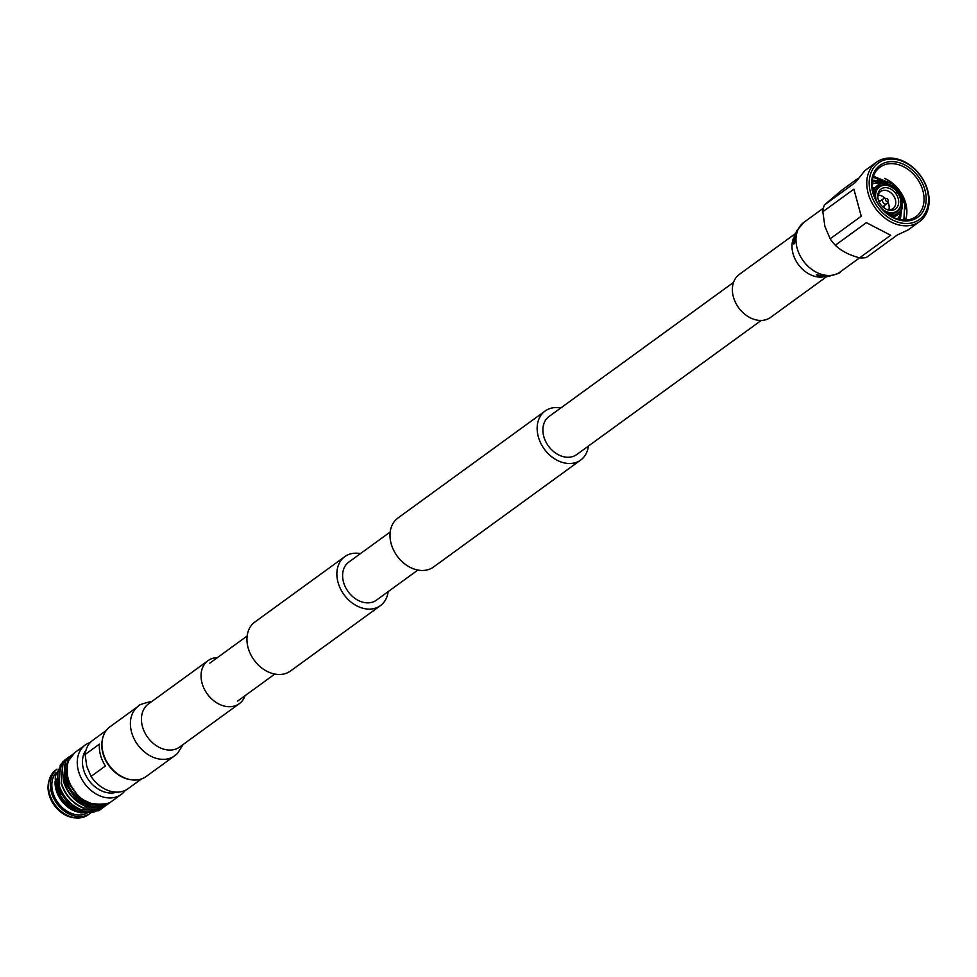 <?xml version="1.0" encoding="UTF-8"?>
<svg xmlns="http://www.w3.org/2000/svg" width="977" height="977" viewBox="0 0 977 977"><rect width="100%" height="100%" fill="white"/><g stroke="black" fill="none" stroke-linecap="round" stroke-linejoin="round"><path stroke-width="1.47" d="M388.15 591.659A30.287 22.996 -126 0 1 380.419 605.642A30.287 22.996 -126 0 1 338.005 582.268A30.287 22.996 -126 0 1 344.796 556.646A30.287 22.996 -126 0 1 360.476 553.605M380.419 605.642L290.487 671.016A30.287 22.996 -126 0 1 248.073 647.641A30.287 22.996 -126 0 1 254.875 622.019L344.796 556.646M560.761 407.995A30.287 22.996 54 0 0 545.081 411.036A30.287 22.996 54 0 0 538.29 436.658A30.287 22.996 54 0 0 580.692 460.033A30.287 22.996 54 0 0 588.435 446.049M545.081 411.036L397.932 518.018A30.287 22.996 54 0 0 391.142 543.639A30.287 22.996 54 0 0 433.556 567.002L580.692 460.033M733.532 282.39L549.05 416.507A23.533 17.867 54 0 0 543.774 436.401A23.533 17.867 54 0 0 576.723 454.561L761.205 320.444M417.863 570.055L376.438 600.171A23.533 17.867 -126 0 1 343.489 582.011A23.533 17.867 -126 0 1 348.765 562.117L390.202 531.989M826.701 276.613L770.609 317.391A26.599 20.187 -126 0 1 733.373 296.874A26.599 20.187 -126 0 1 739.345 274.378L795.425 233.601M110.01 726.778A30.739 23.338 54 0 0 103.11 752.778A30.739 23.338 54 0 0 146.159 776.507L174.602 755.832A30.739 23.338 54 0 1 164.234 759.349A30.739 23.338 54 0 1 131.553 732.103A30.739 23.338 54 0 1 138.453 706.102L110.01 726.778M217.431 657.594A26.599 20.187 54 0 0 208.016 660.647A26.599 20.187 54 0 0 202.056 683.143A26.599 20.187 54 0 0 239.292 703.672A26.599 20.187 54 0 0 245.105 695.661M924.975 190.075A32.131 24.388 -126 0 1 906.925 220.924A32.131 24.388 -126 0 1 872.779 192.457A32.131 24.388 -126 0 1 890.816 161.62A32.131 24.388 -126 0 1 924.975 190.075M873.218 192.994A30.568 23.216 54 0 0 916.035 216.589A30.568 23.216 54 0 0 922.899 190.735A30.568 23.216 54 0 0 880.082 167.14A30.568 23.216 54 0 0 873.218 192.994M870.507 192.567A34.903 26.501 -126 0 1 890.12 159.043A34.903 26.501 -126 0 1 927.234 189.978A34.903 26.501 -126 0 1 907.633 223.501A34.903 26.501 -126 0 1 870.507 192.567M868.15 193.299A36.686 27.857 -126 0 1 876.381 162.267A36.686 27.857 -126 0 1 927.759 190.576A36.686 27.857 -126 0 1 919.528 221.608A36.686 27.857 -126 0 1 868.15 193.299M822.829 211.74L853.886 189.159L861.238 216.222L830.181 238.803L824.893 226.444L822.829 211.74A36.686 27.857 -126 0 1 824.38 204.999L841.331 190.527L857.659 178.657M876.381 162.267L864.877 170.621L855.437 182.418L824.38 204.999M905.459 220.094A30.568 23.216 54 0 0 905.728 203.216A30.568 23.216 54 0 0 884.71 178.412C894.895 183.652 901.576 192.029 904.751 203.521L903.872 220.094M873.438 176.239L892.428 184.018L904.702 203.961L905.569 208.956M888.105 199.967A1.575 1.197 54 0 0 885.541 200.09A1.575 1.197 54 0 0 888.105 199.967M886.542 198.575L884.539 198.478A3.053 2.32 54 0 0 883.293 198.82A3.053 2.32 54 0 0 882.597 201.409A3.053 2.32 54 0 0 886.884 203.766A3.053 2.32 54 0 0 887.604 202.691L888.117 200.749M879.508 201.567A4.726 3.59 54 0 0 878.897 201.384M883.806 207.747A4.726 3.59 54 0 0 884.246 205.683M883.098 207.161A4.726 3.59 54 0 0 883.098 206.513M886.298 209.273A10.539 7.999 54 0 0 893.015 208.553A10.539 7.999 54 0 0 895.384 199.638A10.539 7.999 54 0 0 880.631 191.504A10.539 7.999 54 0 0 877.871 197.684M888.862 209.762A10.539 7.999 54 0 0 888.789 204.437A10.539 7.999 54 0 0 887.812 201.921M878.225 199.467A12.298 9.343 54 0 0 886.921 209.554A12.298 9.343 54 0 0 898.217 198.563A12.298 9.343 54 0 0 886.249 187.669A12.298 9.343 54 0 0 877.798 197A12.298 9.343 54 0 0 878.225 199.467M881.938 208.797A14.875 11.297 54 0 0 896.971 211.044A14.875 11.297 54 0 0 900.306 198.465A14.875 11.297 54 0 0 879.471 186.986A14.875 11.297 54 0 0 876.137 199.564A14.875 11.297 54 0 0 876.98 201.983M900.489 205.683L900.843 205.451A15.656 11.883 54 0 0 900.452 198.795A15.656 11.883 54 0 0 899.353 195.815M891.195 214.488L892.282 213.78A15.656 11.883 54 0 0 896.532 212.314A15.656 11.883 54 0 0 900.55 206.721L900.037 207.063M886.151 212.815A15.656 11.883 54 0 0 891.024 213.841L891.293 216.344M893.503 217.48A18.038 13.702 54 0 0 894.639 216.454M880.521 183.151A21.763 16.524 54 0 0 872.07 184.165M897.265 192.249L898.339 191.297L902.089 198.917L902.198 206.159A17.293 13.128 54 0 0 901.783 198.734A17.293 13.128 54 0 0 898.205 191.455L896.483 192.701M902.516 206.88L902.211 208.186C900.562 213.426 897.081 216.393 891.781 217.065M901.576 209.97L900.33 219.691M872.119 182.87L874.647 183.297M897.912 218.323L897.778 219.08M872.314 180.892L881.645 182.955M900.782 212.07L899.719 219.569M872.082 183.591L873.059 183.761M872.376 180.513L883.501 182.87M873.145 177.13L887.385 183.456M894.7 189.416A15.656 11.883 54 0 0 884.441 184.909L884.026 183.395A17.293 13.128 54 0 1 897.228 190.234L896.3 191.04M882.634 183.273L884.026 183.395M897.228 190.234L883.281 182.87M902.198 206.159L900.843 205.451M900.55 206.721L901.905 207.429A17.293 13.128 54 0 1 892.697 215.294L892.282 213.78M892.697 215.294L892.245 216.821M889.375 215.184A17.293 13.128 54 0 0 891.427 215.355M873.206 192.933A17.293 13.128 54 0 1 873.255 192.591L874.623 193.287A15.656 11.883 54 0 0 874.452 196.731M874.916 192.017L873.548 191.321A17.293 13.128 54 0 1 882.768 183.456L883.171 184.971A15.656 11.883 54 0 0 878.128 187.01A15.656 11.883 54 0 0 874.916 192.017L873.829 192.884M897.362 218.958A21.763 16.524 54 0 0 900.941 211.227M873.609 187.523A18.038 13.702 54 0 0 872.29 188.305M882.768 183.456L881.962 182.931L872.449 189.404M882.39 185.606L883.171 184.971M885.333 198.514A10.539 7.999 54 0 0 878.201 195.095M880.643 200.737A4.726 3.59 54 0 0 878.555 200.517M883.684 182.87A27.344 20.761 54 0 0 872.4 180.33M835.311 245.239L866.367 222.658L890.682 235.249L859.626 257.83C849.416 255.18 841.319 250.979 835.311 245.239A36.686 27.857 -126 0 1 830.181 238.803M919.528 221.608L908.024 229.974L897.374 234.944L866.306 257.525A36.686 27.857 -126 0 1 859.626 257.83M131.236 779.768A29.957 22.752 -126 0 1 102.927 753.34A29.957 22.752 -126 0 1 102.304 739.968M91.056 776.434L105.455 765.968A29.957 22.752 -126 0 1 100.497 755.111A29.957 22.752 -126 0 1 99.507 744.071L85.109 754.549L86.782 766.432L91.056 776.434A29.957 22.752 54 0 0 128.06 788.708L141.482 778.95M106.249 730.478L92.827 740.236A29.957 22.752 54 0 0 85.109 754.549M86.025 750.043A26.794 20.346 54 0 0 83.46 769.253A26.794 20.346 54 0 0 116.642 792.152M90.373 742.41A30.568 23.216 54 0 0 85.255 744.987A30.568 23.216 54 0 0 78.392 770.841A30.568 23.216 54 0 0 121.209 794.435A30.568 23.216 54 0 0 125.239 790.369M77.207 817.957L75.51 817.896A26.391 20.041 -126 0 1 49.033 794.496A26.391 20.041 -126 0 1 48.85 781.221L49.314 779.585A27.612 20.969 -126 0 1 55.701 770.12L57.057 769.143A27.612 20.969 -126 0 0 51.341 792.152A27.612 20.969 -126 0 0 90.018 813.462L88.174 814.794A27.612 20.969 -126 0 1 77.207 817.957A27.612 20.969 -126 0 1 49.509 793.483A27.612 20.969 -126 0 1 49.314 779.585M93.804 812.168L80.944 812.852L77.281 811.887A25.817 19.601 -126 0 1 56.043 789.721A25.817 19.601 -126 0 1 55.103 781.38L56.3 787.951C60.55 800.884 68.769 809.188 80.944 812.852L93.804 812.168L96.039 811.093M87.087 813.157A25.817 19.601 -126 0 1 52.807 792.078A25.817 19.601 -126 0 1 55.909 772.758M55.286 778.095L55.249 778.791M91.691 810.006A25.817 19.601 -126 0 1 90.922 810.483M87.82 811.85A25.817 19.601 -126 0 1 85.182 812.437M63.053 761.401L55.408 775.982L56.605 786.68C60.513 798.636 68.048 806.953 79.222 811.631L98.689 810.739L100.057 809.811M78.917 811.85L69.306 806.306L61.343 797.598A30.568 23.216 -126 0 1 56.458 786.79A30.568 23.216 -126 0 1 55.347 776.91A30.568 23.216 -126 0 1 55.408 775.982M85.255 744.987L74.814 752.571L68.683 760.643A30.568 23.216 54 0 0 68.121 778.315A30.568 23.216 54 0 0 90.275 803.582L90.69 803.289C99.703 804.743 106.188 804.45 110.157 802.398L109.742 802.703A30.568 23.216 54 0 0 110.938 801.909L121.209 794.435M73.788 753.377L67.816 759.593L66.265 779.658C70.173 791.614 77.708 799.931 88.87 804.608L108.349 803.717L109.717 802.801M73.715 753.438L67.511 759.813L65.96 779.878C69.868 791.834 77.403 800.151 88.565 804.828M71.37 755.136L65.398 761.352L63.847 781.417C67.755 793.373 75.29 801.69 86.464 806.367L105.931 805.475L107.299 804.547M71.15 755.306L65.105 761.572L63.554 781.637C67.462 793.593 74.997 801.897 86.159 806.587M68.964 756.894L62.992 763.098L61.441 783.175C65.349 795.119 72.884 803.436 84.046 808.126L103.525 807.222L104.881 806.306M67.718 757.725L62.687 763.318L61.136 783.395C65.044 795.339 72.579 803.656 83.741 808.345M66.546 758.653L60.574 764.857L59.023 784.922C62.931 796.878 70.466 805.195 81.628 809.872L101.107 808.98L102.475 808.064M65.312 759.483L60.269 765.076L58.718 785.142C62.626 797.098 70.161 805.414 81.323 810.092M108.349 803.717L110.401 802.288M98.689 810.739L101.242 808.907M101.107 808.98L103.647 807.149M103.525 807.222L106.066 805.39M105.931 805.475L108.484 803.631M108.642 803.497L109.461 802.752M61.343 797.598L55.347 776.91M98.995 810.519L79.222 811.631M101.413 808.761L81.628 809.872M103.818 807.002L84.046 808.126M106.237 805.256L86.464 806.367M94.916 803.876L88.87 804.608M63.285 764.637L61.612 766.053M61.258 766.408L58.376 770.548M57.899 771.61L57.521 787.67L69.282 805.158L81.921 811.276M93.303 810.409L94.757 809.75M68.488 761.156L65.618 765.284M65.141 766.347L64.763 782.406L76.524 799.894L89.163 806.013M100.546 805.146L101.999 804.486M67.437 764.857L67.181 780.647L78.942 798.136L91.569 804.254M63.59 764.417L61.563 766.188M61.197 766.579L58.193 771.39M57.716 772.697L57.826 787.45L69.587 804.938L82.825 811.166M93.01 810.409L94.574 809.762M68.427 761.327L65.435 766.127M64.958 767.433L65.068 782.186L76.829 799.674L90.067 805.903M100.252 805.146L101.816 804.498M67.23 766.115L67.474 780.428L79.235 797.916L92.473 804.144M90.995 812.681A27.612 20.969 -126 0 1 90.018 813.462M92.07 803.509L90.275 803.582M824.783 276.576A26.599 20.187 -126 0 1 821.266 277.089A26.599 20.187 -126 0 1 792.994 253.531A26.599 20.187 -126 0 1 794.875 235.445M823.758 275.954L816.393 274.781C817.639 275.648 821.278 276.259 827.324 276.601C836.666 274.268 840.953 272.717 840.183 271.948A30.739 23.338 -126 0 1 829.815 275.453A30.739 23.338 -126 0 1 797.134 248.219A30.739 23.338 -126 0 1 804.034 222.219L796.463 231.073C793.898 240.513 793.068 244.812 793.996 243.969L796.695 233.564M208.016 660.647L148.406 703.99A26.599 20.187 54 0 0 142.434 726.485A26.599 20.187 54 0 0 170.706 750.055A26.599 20.187 54 0 0 179.67 747.014L179.56 747.087M247.132 636.003L209.799 663.151M274.806 674.057L237.472 701.205M823.452 208.101L804.034 222.219M859.601 257.83L840.183 271.948M183.2 744.45L177.533 753.401L174.602 755.832M151.923 701.425L151.313 701.449C141.958 703.782 137.672 705.333 138.453 706.102M179.67 747.014L239.292 703.672M879.105 201.86L883.293 198.82M875.99 189.514L879.471 186.986M893.479 213.584L896.971 211.044M882.707 206.806L886.884 203.766"/></g></svg>
